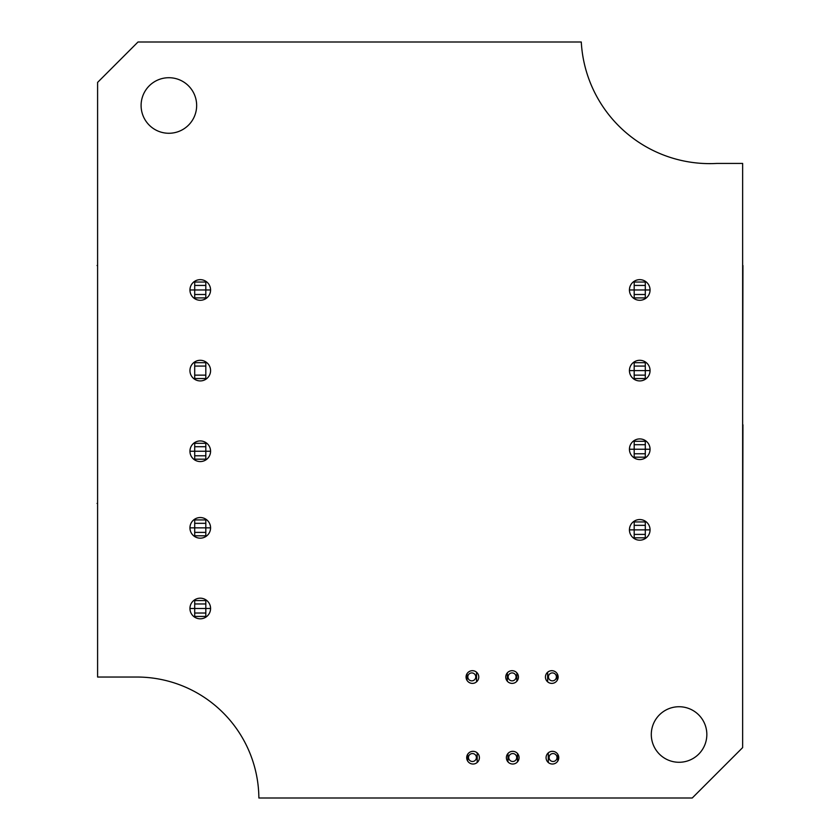 <?xml version="1.0" encoding="UTF-8"?>
<svg xmlns="http://www.w3.org/2000/svg" width="840" height="840" viewBox="0 0 840 840"><rect width="100%" height="100%" fill="white"/><g stroke="black" fill="none" stroke-linecap="round" stroke-linejoin="round"><path stroke-width="1.26" d="M97.598 677.04L135.744 677.04A122.052 122.052 0 0 1 258.877 798L692.244 798L742.644 747.6L742.644 163.433L716.825 163.433A128.688 128.688 0 0 1 581.28 42L138.002 42L97.598 82.404L97.598 677.04M194.702 613.032L205.81 613.032L205.81 616.434L194.702 616.434L194.702 608.496L189.934 608.496L210.578 608.496A10.322 10.322 0 0 0 195.101 599.561A10.322 10.322 0 0 0 195.101 617.432A10.322 10.322 0 0 0 210.578 608.496L205.81 608.496L205.81 600.558L194.702 600.558L205.81 600.558M210.578 527.856A10.322 10.322 0 0 0 195.101 518.92A10.322 10.322 0 0 0 195.101 536.792A10.322 10.322 0 0 0 210.578 527.856L189.934 527.856L194.702 527.856L194.702 519.918L205.81 519.918L205.81 527.856L194.702 527.856L194.702 532.392L205.81 532.392L205.81 527.856L210.578 527.856M479.399 757.68A6.353 6.353 0 0 0 469.875 752.178A6.353 6.353 0 0 0 469.875 763.182A6.353 6.353 0 0 0 479.399 757.68M478.769 677.04A6.353 6.353 0 0 0 469.245 671.538A6.353 6.353 0 0 0 469.245 682.542A6.353 6.353 0 0 0 478.769 677.04M210.578 289.968A10.322 10.322 0 0 0 195.101 281.032A10.322 10.322 0 0 0 195.101 298.904A10.322 10.322 0 0 0 210.578 289.968L194.702 289.968L194.702 282.03L205.81 282.03L205.81 289.968L189.934 289.968L194.702 289.968L194.702 297.906L205.81 297.906L205.81 289.968L210.578 289.968M196.655 105.493A27.783 27.783 0 0 0 154.98 81.438A27.783 27.783 0 0 0 154.98 129.549A27.783 27.783 0 0 0 196.655 105.493M194.702 455.784L205.81 455.784L205.81 459.186L194.702 459.186L194.702 451.248L189.934 451.248L210.578 451.248A10.322 10.322 0 0 0 195.101 442.312A10.322 10.322 0 0 0 195.101 460.183A10.322 10.322 0 0 0 210.578 451.248L205.81 451.248L205.81 443.31L194.702 443.31L205.81 443.31M210.578 370.608A10.322 10.322 0 0 0 195.101 361.673A10.322 10.322 0 0 0 195.101 379.544A10.322 10.322 0 0 0 210.578 370.608M519.078 757.68A6.353 6.353 0 0 0 509.555 752.178A6.353 6.353 0 0 0 509.555 763.182A6.353 6.353 0 0 0 519.078 757.68M558.138 677.04A6.353 6.353 0 0 0 548.615 671.538A6.353 6.353 0 0 0 548.615 682.542A6.353 6.353 0 0 0 558.138 677.04M558.768 757.68A6.353 6.353 0 0 0 549.245 752.178A6.353 6.353 0 0 0 549.245 763.182A6.353 6.353 0 0 0 558.768 757.68M706.839 734.506A27.783 27.783 0 0 0 665.175 710.451A27.783 27.783 0 0 0 665.175 758.562A27.783 27.783 0 0 0 706.839 734.506M518.448 677.04A6.353 6.353 0 0 0 508.925 671.538A6.353 6.353 0 0 0 508.925 682.542A6.353 6.353 0 0 0 518.448 677.04M650.066 529.872A10.322 10.322 0 0 0 634.589 520.937A10.322 10.322 0 0 0 634.589 538.808A10.322 10.322 0 0 0 650.066 529.872L645.299 529.872L645.299 537.81L634.19 537.81L634.19 529.872L650.066 529.872M645.299 444.696L634.19 444.696L634.19 441.294L645.299 441.294L645.299 449.232L650.066 449.232A10.322 10.322 0 0 0 634.589 440.296A10.322 10.322 0 0 0 634.589 458.168A10.322 10.322 0 0 0 650.066 449.232L629.423 449.232L634.19 449.232L634.19 457.17L645.299 457.17L645.299 453.768L634.19 453.768M645.299 285.432L634.19 285.432L634.19 282.03L645.299 282.03L645.299 289.968L650.066 289.968A10.322 10.322 0 0 0 634.589 281.032A10.322 10.322 0 0 0 634.589 298.904A10.322 10.322 0 0 0 650.066 289.968L629.423 289.968L634.19 289.968L634.19 297.906L645.299 297.906L645.299 294.504L634.19 294.504M650.066 370.608A10.322 10.322 0 0 0 634.589 361.673A10.322 10.322 0 0 0 634.589 379.544A10.322 10.322 0 0 0 650.066 370.608L645.299 370.608L645.299 378.546L634.19 378.546L634.19 370.608L650.066 370.608M557.025 757.523L557.025 757.523A3.969 3.969 180 0 0 553.056 753.553A3.969 3.969 180 0 0 549.087 757.523L549.087 757.523A3.969 3.969 180 0 0 553.056 761.492A3.969 3.969 180 0 0 557.025 757.523A3.969 3.969 180 0 0 553.056 753.553A3.969 3.969 180 0 0 549.087 757.523M516.705 757.523L516.705 757.523A3.969 3.969 180 0 0 512.736 753.553A3.969 3.969 180 0 0 508.767 757.523L508.767 757.523A3.969 3.969 180 0 0 512.736 761.492A3.969 3.969 180 0 0 516.705 757.523A3.969 3.969 180 0 0 512.736 753.553A3.969 3.969 180 0 0 508.767 757.523M476.385 757.523L476.385 757.523A3.969 3.969 180 0 0 472.416 753.553A3.969 3.969 180 0 0 468.447 757.523L468.447 757.523A3.969 3.969 180 0 0 472.416 761.492A3.969 3.969 180 0 0 476.385 757.523A3.969 3.969 180 0 0 472.416 753.553A3.969 3.969 180 0 0 468.447 757.523M477.173 762.5L477.173 752.861M467.649 754.331L467.649 761.029M557.812 761.019L557.812 754.341M548.289 752.85L548.289 762.51M517.493 761.88L517.493 753.48M507.969 753.48L507.969 761.88M556.395 676.883L556.395 676.883A3.969 3.969 180 0 0 552.426 672.913A3.969 3.969 180 0 0 548.457 676.883L548.457 676.883A3.969 3.969 180 0 0 552.426 680.851A3.969 3.969 180 0 0 556.395 676.883A3.969 3.969 180 0 0 552.426 672.913A3.969 3.969 180 0 0 548.457 676.883M516.075 676.883L516.075 676.883A3.969 3.969 180 0 0 512.106 672.913A3.969 3.969 180 0 0 508.137 676.883L508.137 676.883A3.969 3.969 180 0 0 512.106 680.851A3.969 3.969 180 0 0 516.075 676.883A3.969 3.969 180 0 0 512.106 672.913A3.969 3.969 180 0 0 508.137 676.883M475.755 676.883L475.755 676.883A3.969 3.969 180 0 0 471.786 672.913A3.969 3.969 180 0 0 467.817 676.883L467.817 676.883A3.969 3.969 180 0 0 471.786 680.851A3.969 3.969 180 0 0 475.755 676.883A3.969 3.969 180 0 0 471.786 672.913A3.969 3.969 180 0 0 467.817 676.883M476.543 681.86L476.543 672.221M467.019 673.691L467.019 680.389M557.183 680.379L557.183 673.701M547.659 672.21L547.659 681.87M516.863 681.24L516.863 672.84M507.339 672.84L507.339 681.24M97.598 648.816L97.598 487.536M205.81 613.032L205.81 608.496L194.702 608.496L194.702 600.558M194.702 532.392L194.702 535.794L205.81 535.794L205.81 532.392M194.702 603.96L205.81 603.96M97.598 503.412L97.073 503.412M194.702 523.32L205.81 523.32M194.702 519.918L205.81 519.918M97.598 491.568L97.598 249.648M205.81 455.784L205.81 451.248L194.702 451.248L194.702 443.31M97.598 265.524L97.073 265.524M194.702 285.432L205.81 285.432M194.702 282.03L205.81 282.03M194.702 294.504L205.81 294.504M205.81 375.144L205.81 378.546L194.702 378.546L194.702 375.144L205.81 375.144L205.81 362.67L194.702 362.67L205.81 362.67M194.702 446.712L205.81 446.712M194.702 375.144L194.702 362.67M194.702 366.072L205.81 366.072M742.644 249.648L742.644 265.524M742.928 265.524L742.644 410.928M634.19 285.432L634.19 289.968L645.299 289.968L645.299 294.504M645.299 282.03L634.19 282.03M629.423 370.608L645.299 370.608L645.299 366.072L634.19 366.072L634.19 370.608L629.423 370.608M645.299 362.67L634.19 362.67L645.299 362.67L645.299 366.072M634.19 366.072L634.19 362.67M645.299 375.144L634.19 375.144M742.644 408.912L742.644 424.788M742.928 424.788L742.644 570.192M634.19 444.696L634.19 449.232L645.299 449.232L645.299 453.768M645.299 441.294L634.19 441.294M629.423 529.872L645.299 529.872L645.299 525.336L634.19 525.336L634.19 529.872L629.423 529.872M645.299 521.934L634.19 521.934L645.299 521.934L645.299 525.336M634.19 525.336L634.19 521.934M645.299 534.408L634.19 534.408"/></g></svg>
